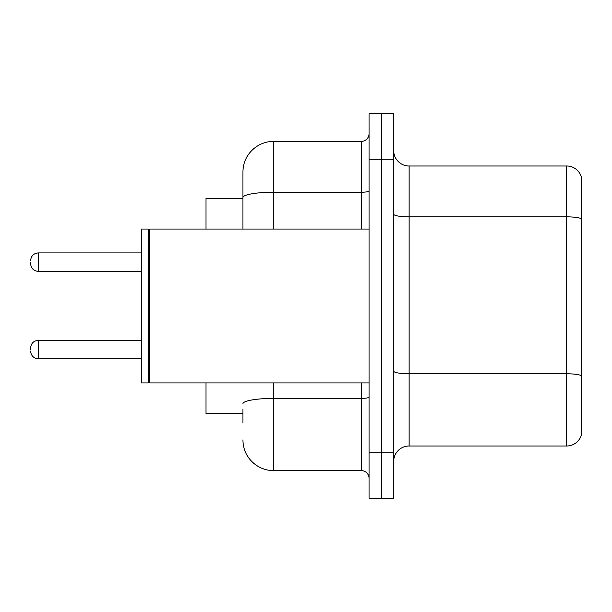 <?xml version="1.0" encoding="UTF-8"?>
<svg xmlns="http://www.w3.org/2000/svg" width="612" height="612" viewBox="0 0 612 612"><rect width="100%" height="100%" fill="white"/><g stroke="black" fill="none" stroke-linecap="round" stroke-linejoin="round"><path stroke-width="0.92" d="M242.918 227.213L242.918 189.07L242.918 198.303L205.992 198.303L205.992 229.072M242.918 413.697L205.992 413.697L205.992 382.928M393.7 461.394A15.384 15.384 0 0 1 409.084 446.01L566.628 446.01L566.628 165.99L409.084 165.99A15.384 15.384 0 0 1 393.7 150.606A15.384 15.384 0 0 0 409.084 165.99L409.084 446.01M381.391 452.161L381.391 498.321L393.7 498.321L393.7 452.161L381.391 452.161L381.391 498.321L369.082 498.321L369.082 452.161L381.391 452.161L381.391 159.839L381.391 452.161M369.082 452.161L369.082 113.679L381.391 113.679L381.391 159.839L381.391 113.679L393.7 113.679L393.7 452.161M581.4 177.067A15.384 15.384 0 0 0 566.628 165.99A15.384 15.384 0 0 1 581.4 177.067L581.4 434.933A15.384 15.384 0 0 1 566.628 446.01M242.918 422.93L242.918 409.084M273.694 382.928L273.694 470.628L361.386 470.628L361.386 382.928M242.918 229.072L242.918 172.148A30.768 30.768 0 0 1 273.694 141.372L361.386 141.372A7.696 7.696 0 0 0 369.082 133.684M242.918 172.148L242.918 189.07M369.082 478.316A7.696 7.696 0 0 0 361.386 470.628M273.694 470.628A30.768 30.768 0 0 1 242.918 439.852M30.6 349.544L30.6 348.006L30.6 349.544M30.6 262.15L30.6 263.688L30.6 262.15M149.841 382.928L149.068 382.156L149.068 229.844L149.841 229.072L149.841 382.928L369.082 382.928M148.295 382.928L141.372 382.928L141.372 229.072L148.295 229.072L148.295 382.928L149.068 382.156M581.4 218.775A15.384 2.67 180 0 0 566.628 216.847L409.084 216.847A15.384 2.67 0 0 1 393.7 214.177M581.4 375.699A15.384 2.67 180 0 0 566.628 373.779L409.084 373.779A15.384 2.67 -0 0 1 393.7 371.109M393.7 159.839L369.082 159.839M369.082 397.058A7.696 1.339 0 0 1 361.386 398.397L273.694 398.397A30.768 5.34 180 0 0 242.918 403.736M273.694 141.372L273.694 192.229L361.386 192.229L361.386 141.372M242.918 197.577A30.768 5.34 180 0 1 273.694 192.229L273.694 229.072M361.386 229.072L361.386 192.229A7.696 1.339 0 0 0 369.082 190.898M30.6 348.006C31.097 343.286 33.66 340.723 38.296 340.31L38.296 358.77L141.372 358.77M141.372 252.917L38.296 252.917L38.296 271.384C33.66 270.971 31.097 268.408 30.6 263.688M38.296 340.31L141.372 340.31M38.296 358.77C33.66 358.357 31.097 355.794 30.6 351.081M38.296 271.384L141.372 271.384M38.296 252.917C33.66 253.33 31.097 255.9 30.6 260.613M149.068 229.844L148.295 229.072M149.841 229.072L369.082 229.072"/></g></svg>
